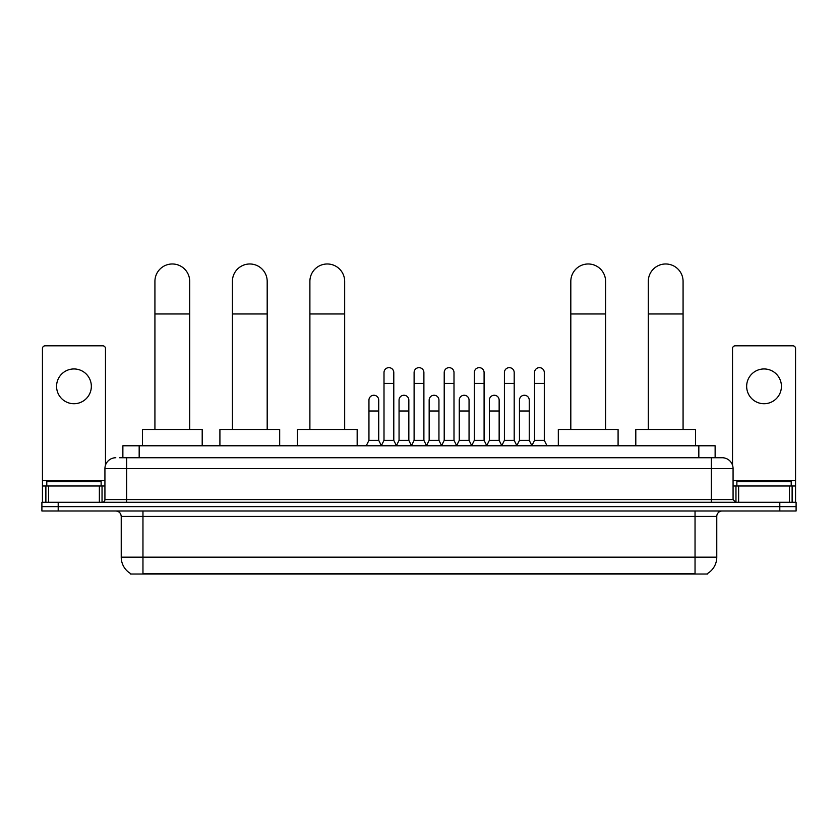 <?xml version="1.0" encoding="UTF-8"?>
<svg xmlns="http://www.w3.org/2000/svg" width="838" height="838" viewBox="0 0 838 838"><rect width="100%" height="100%" fill="white"/><g stroke="black" fill="none" stroke-linecap="round" stroke-linejoin="round"><path stroke-width="1.26" d="M122.872 457.747L122.872 445.785L715.128 445.785L715.128 457.747M707.534 573.485L707.534 574.02L130.466 574.02L130.466 573.485M130.634 573.59A19.023 19.023 0 0 1 121.227 557.176L142.963 557.176L142.963 573.59L695.037 573.59L695.037 557.176L716.773 557.176L716.773 516.428A5.437 5.437 0 0 1 722.199 510.991M121.227 557.176L121.227 516.428C120.913 513.128 119.101 511.316 115.801 510.991M707.366 573.59A19.023 19.023 0 0 0 716.773 557.176M58.199 502.297L796.1 502.297L796.1 506.644L41.9 506.644L41.9 510.991L58.199 510.991L58.199 506.644L41.9 506.644L41.9 502.297L58.199 502.297L58.199 506.644L796.1 506.644L796.1 510.991L58.199 510.991M119.855 457.747L722.199 457.747A10.863 10.863 0 0 1 733.072 468.61L733.072 499.584L735.785 502.297M119.604 457.747L126.664 457.747L126.664 468.61L104.928 468.61L104.928 499.584A2.713 2.713 0 0 1 102.215 502.297M115.801 457.747A10.863 10.863 0 0 0 104.928 468.61M733.072 468.61L711.336 468.61L711.336 457.747L722.199 457.747M101.126 485.998L101.126 481.651L46.792 481.651L46.792 485.998M73.964 368.95A17.389 17.389 0 0 0 56.575 386.339A17.389 17.389 0 0 0 73.964 403.727A17.389 17.389 0 0 0 91.342 386.339A17.389 17.389 0 0 0 73.964 368.95M99.366 502.297L99.366 485.998L48.552 485.998L48.552 502.297M105.473 465.216L105.473 348.524A2.713 2.713 0 0 0 102.76 345.811L45.158 345.811A2.713 2.713 0 0 0 42.445 348.524L42.445 485.998L48.552 485.998M99.366 485.998L104.928 485.998M42.445 502.297L42.445 485.998M791.208 485.998L791.208 481.651L736.874 481.651L736.874 485.998M154.925 429.485L154.925 281.369A17.389 17.389 0 0 1 172.314 263.98A17.389 17.389 0 0 1 189.702 281.369A17.389 17.389 0 0 0 172.314 263.98M189.702 429.485L189.702 281.369M202.199 445.785L202.199 429.485L142.429 429.485L142.429 445.785M232.409 429.485L232.409 281.369A17.389 17.389 0 0 1 249.797 263.98A17.389 17.389 0 0 1 267.186 281.369A17.389 17.389 0 0 0 249.797 263.98M267.186 429.485L267.186 281.369M279.683 445.785L279.683 429.485L219.912 429.485L219.912 445.785M309.892 429.485L309.892 281.369A17.389 17.389 0 0 1 327.281 263.98A17.389 17.389 0 0 1 344.669 281.369A17.389 17.389 0 0 0 327.281 263.98M344.669 429.485L344.669 281.369M357.166 445.785L357.166 429.485L297.396 429.485L297.396 445.785M570.814 429.485L570.814 281.369A17.389 17.389 0 0 1 588.203 263.98A17.389 17.389 0 0 1 605.591 281.369A17.389 17.389 0 0 0 588.203 263.98M605.591 429.485L605.591 281.369M618.088 445.785L618.088 429.485L558.317 429.485L558.317 445.785M648.298 429.485L648.298 281.369A17.389 17.389 0 0 1 665.686 263.98A17.389 17.389 0 0 1 683.075 281.369A17.389 17.389 0 0 0 665.686 263.98M683.075 429.485L683.075 281.369M695.571 445.785L695.571 429.485L635.801 429.485L635.801 445.785M381.29 445.785L384.003 440.359L393.787 440.359L396.5 445.785M393.787 440.359L393.787 372.543A4.892 4.892 0 0 0 388.895 367.652A4.892 4.892 0 0 1 389.209 367.662M384.003 440.359L384.003 383.406L393.787 383.406M384.003 383.406L384.003 372.543A4.892 4.892 0 0 1 388.895 367.652M411.395 445.785L414.108 440.359L423.892 440.359L426.605 445.785M423.892 440.359L423.892 372.543A4.892 4.892 0 0 0 419 367.652A4.892 4.892 0 0 1 419.304 367.662M414.108 440.359L414.108 383.406L423.892 383.406M414.108 383.406L414.108 372.543A4.892 4.892 0 0 1 419 367.652M441.5 445.785L444.213 440.359L453.997 440.359L456.71 445.785M453.997 440.359L453.997 372.543A4.892 4.892 0 0 0 449.105 367.652A4.892 4.892 0 0 1 449.409 367.662M444.213 440.359L444.213 383.406L453.997 383.406M444.213 383.406L444.213 372.543A4.892 4.892 0 0 1 449.105 367.652M471.595 445.785L474.318 440.359L484.092 440.359L486.815 445.785M484.092 440.359L484.092 372.543A4.892 4.892 0 0 0 479.21 367.652A4.892 4.892 0 0 1 479.514 367.662M474.318 440.359L474.318 383.406L484.092 383.406M474.318 383.406L474.318 372.543A4.892 4.892 0 0 1 479.21 367.652M501.7 445.785L504.413 440.359L514.197 440.359L516.92 445.785M514.197 440.359L514.197 372.543A4.892 4.892 0 0 0 509.305 367.652A4.892 4.892 0 0 1 509.619 367.662M504.413 440.359L504.413 383.406L514.197 383.406M504.413 383.406L504.413 372.543A4.892 4.892 0 0 1 509.305 367.652M531.805 445.785L534.518 440.359L544.302 440.359L547.015 445.785M544.302 440.359L544.302 372.543A4.892 4.892 0 0 0 539.41 367.652A4.892 4.892 0 0 1 539.714 367.662M534.518 440.359L534.518 383.406L544.302 383.406M534.518 383.406L534.518 372.543A4.892 4.892 0 0 1 539.41 367.652M366.237 445.785L368.95 440.359L378.734 440.359L381.374 445.627M378.734 440.359L378.734 400.145A4.892 4.892 0 0 0 374.157 395.264A4.892 4.892 0 0 1 378.734 400.145M368.95 440.359L368.95 411.008L378.734 411.008M368.95 411.008L368.95 400.145A4.892 4.892 0 0 1 374.157 395.264M396.426 445.627L399.056 440.359L408.839 440.359L411.479 445.627M408.839 440.359L408.839 400.145A4.892 4.892 0 0 0 404.251 395.264A4.892 4.892 0 0 1 408.839 400.145M399.056 440.359L399.056 411.008L408.839 411.008M399.056 411.008L399.056 400.145A4.892 4.892 0 0 1 404.251 395.264M426.521 445.627L429.161 440.359L438.944 440.359L441.574 445.627M438.944 440.359L438.944 400.145A4.892 4.892 0 0 0 434.356 395.264A4.892 4.892 0 0 1 438.944 400.145M429.161 440.359L429.161 411.008L438.944 411.008M429.161 411.008L429.161 400.145A4.892 4.892 0 0 1 434.356 395.264M456.626 445.627L459.266 440.359L469.05 440.359L471.679 445.627M469.05 440.359L469.05 400.145A4.892 4.892 0 0 0 464.462 395.264A4.892 4.892 0 0 1 469.05 400.145M459.266 440.359L459.266 411.008L469.05 411.008M459.266 411.008L459.266 400.145A4.892 4.892 0 0 1 464.462 395.264M486.731 445.627L489.371 440.359L499.144 440.359L501.784 445.627M499.144 440.359L499.144 400.145A4.892 4.892 0 0 0 494.567 395.264A4.892 4.892 0 0 1 499.144 400.145M489.371 440.359L489.371 411.008L499.144 411.008M489.371 411.008L489.371 400.145A4.892 4.892 0 0 1 494.567 395.264M516.837 445.627L519.466 440.359L529.249 440.359L531.889 445.627M529.249 440.359L529.249 400.145A4.892 4.892 0 0 0 524.672 395.264A4.892 4.892 0 0 1 529.249 400.145M519.466 440.359L519.466 411.008L529.249 411.008M519.466 411.008L519.466 400.145A4.892 4.892 0 0 1 524.672 395.264M764.036 368.95A17.389 17.389 0 0 0 746.658 386.339A17.389 17.389 0 0 0 764.036 403.727A17.389 17.389 0 0 0 781.425 386.339A17.389 17.389 0 0 0 764.036 368.95M789.448 502.297L789.448 485.998L738.634 485.998L738.634 502.297M789.448 485.998L795.555 485.998L795.555 348.524A2.713 2.713 0 0 0 792.842 345.811L735.24 345.811A2.713 2.713 0 0 0 732.527 348.524L732.527 465.216M733.072 485.998L738.634 485.998M795.555 485.998L795.555 502.297M692.858 574.02L692.858 573.485M145.142 574.02L145.142 573.485M139.171 457.747L139.171 445.785M698.829 457.747L698.829 445.785M695.037 510.991L695.037 516.428L121.227 516.428M716.773 516.428L695.037 516.428L695.037 557.176L142.963 557.176L142.963 510.991M779.801 510.991L779.801 502.297M126.664 502.297L126.664 499.584L733.072 499.584M104.928 499.584L126.664 499.584L126.664 468.61L711.336 468.61L711.336 502.297M104.928 480.562L42.445 480.562M102.037 485.998L102.037 502.297M42.487 485.998L42.487 502.297M45.88 502.297L45.88 485.998M154.925 313.967L189.702 313.967M232.409 313.967L267.186 313.967M309.892 313.967L344.669 313.967M570.814 313.967L605.591 313.967M648.298 313.967L683.075 313.967M795.555 480.562L733.072 480.562M795.513 502.297L795.513 485.998M792.12 485.998L792.12 502.297M735.963 502.297L735.963 485.998"/></g></svg>
